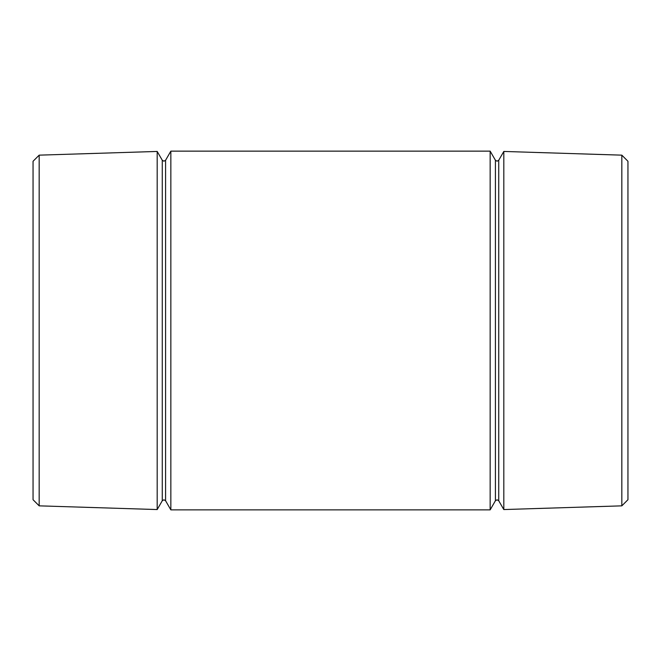 <?xml version="1.0" encoding="UTF-8"?>
<svg xmlns="http://www.w3.org/2000/svg" width="661" height="661" viewBox="0 0 661 661"><rect width="100%" height="100%" fill="white"/><g stroke="black" fill="none" stroke-linecap="round" stroke-linejoin="round"><path stroke-width="0.99" d="M621.827 155.153L627.95 161.276L627.95 499.724L621.827 505.847L503.814 509.557L503.814 151.443L621.827 155.153L621.827 505.847M39.173 155.153L33.05 161.276L33.05 499.724L39.173 505.847L157.186 509.557L157.186 151.443L39.173 155.153L39.173 505.847M157.186 509.557L162.267 500.757L162.267 160.243L163.928 161.201L165.589 160.243L165.589 500.757L170.852 509.862L170.852 151.138L490.148 151.138L490.148 509.862L495.411 500.757L497.072 499.799L498.733 500.757L503.814 509.557M495.411 500.757L495.411 160.243L497.072 161.201L498.733 160.243L498.733 500.757M165.589 500.757L163.928 499.799L162.267 500.757M170.852 509.862L490.148 509.862M495.411 160.243L490.148 151.138M498.733 160.243L503.814 151.443M165.589 160.243L170.852 151.138M162.267 160.243L157.186 151.443"/></g></svg>

